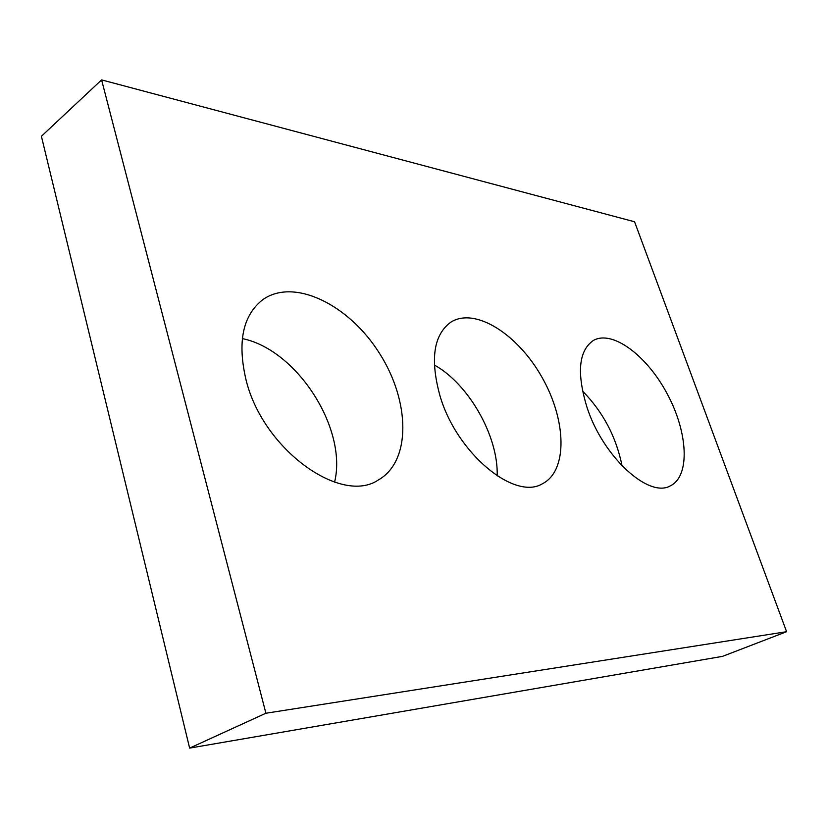 <?xml version="1.0" encoding="UTF-8"?>
<svg xmlns="http://www.w3.org/2000/svg" width="828" height="828" viewBox="0 0 828 828"><rect width="100%" height="100%" fill="white"/><g stroke="black" fill="none" stroke-linecap="round" stroke-linejoin="round"><path stroke-width="1.24" d="M786.6 631.702L634.569 221.769L101.596 79.892L41.4 136.278L189.633 748.108L722.544 656.356L786.6 631.702L265.902 713.239L189.633 748.108M101.596 79.892L265.902 713.239M587.207 407.997C603.291 457.159 648.955 498.518 670.328 485.839C690.397 476.235 688.006 432.547 667.44 394.263C647.185 355.802 612.523 329.534 593.324 340.474C578.565 350.772 576.526 373.273 587.207 407.997M622.056 465.895C616.26 436.967 603.074 411.992 582.477 390.992M440.061 396.094C456.911 453.62 514.902 501.033 542.588 483.666C568.06 470.573 566.383 419.879 541.967 377.268C517.966 334.419 475.344 306.929 451.022 322.04C433.561 334.636 429.908 359.321 440.061 396.094M497.173 475.924C498.528 436.449 468.865 384.109 434.317 364.972M246.164 380.394C263.356 449.935 341.395 505.225 378.386 479.95C411.506 461.196 410.098 400.98 379.421 353.235C349.302 305.149 294.426 277.401 262.931 299.56C242.707 315.282 237.118 342.223 246.164 380.394M334.574 482.175C347.75 429.111 297.128 349.685 242.304 338.59"/></g></svg>

